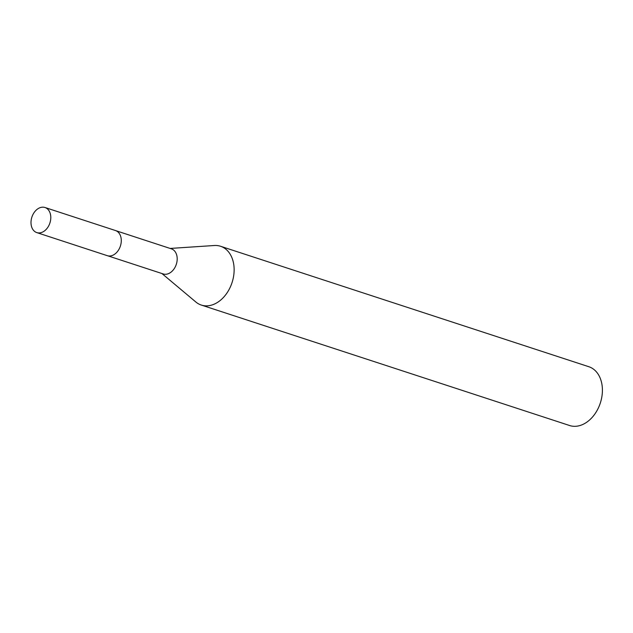 <?xml version="1.0" encoding="UTF-8"?>
<svg xmlns="http://www.w3.org/2000/svg" width="633" height="633" viewBox="0 0 633 633"><rect width="100%" height="100%" fill="white"/><g stroke="black" fill="none" stroke-linecap="round" stroke-linejoin="round"><path stroke-width="0.95" d="M107.776 255.811L163.187 273.939A13.198 9.479 -71.9 0 0 176.742 262.766A13.198 9.479 -71.9 0 0 171.393 248.848L115.981 230.729M161.913 273.519L195.85 302.004A30.93 22.21 -71.9 0 0 201.326 305.066A30.93 22.21 -71.9 0 0 233.079 278.892A30.93 22.21 -71.9 0 0 220.553 246.269A30.93 22.21 -71.9 0 0 214.326 245.509L170.119 248.437M201.326 305.066L569.597 425.518A30.93 22.21 -71.9 0 0 601.35 399.336A30.93 22.21 -71.9 0 0 588.825 366.721L220.553 246.269M43.851 207.244A13.198 9.479 -71.9 0 0 31.65 217.887A13.198 9.479 -71.9 0 0 36.793 232.596A13.198 9.479 -71.9 0 0 37.94 232.865A13.198 9.479 -71.9 0 0 50.142 222.215A13.198 9.479 -71.9 0 0 44.998 207.505A13.198 9.479 -71.9 0 0 43.851 207.244M36.793 232.596L107.262 255.669A13.222 9.495 -71.9 0 0 108.409 255.938A13.222 9.495 -71.9 0 0 120.634 245.272A13.222 9.495 -71.9 0 0 115.475 230.539L44.998 207.505"/></g></svg>
